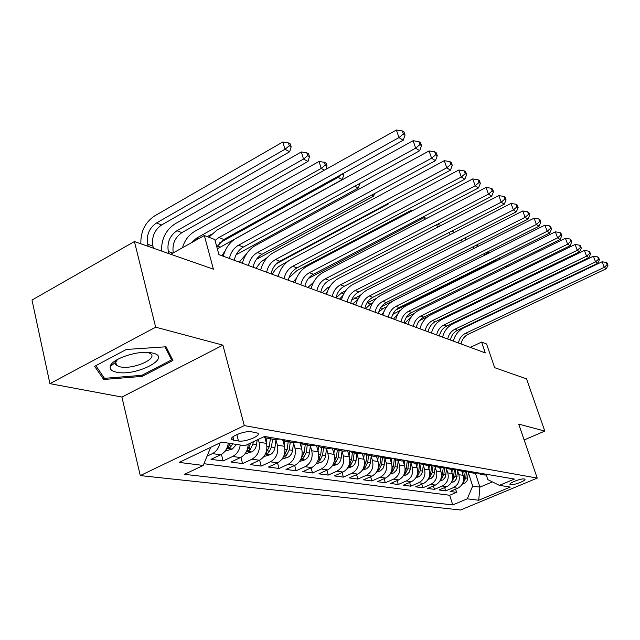 <?xml version="1.0" encoding="UTF-8"?>
<svg xmlns="http://www.w3.org/2000/svg" width="640" height="640" viewBox="0 0 640 640"><rect width="100%" height="100%" fill="white"/><g stroke="black" fill="none" stroke-linecap="round" stroke-linejoin="round"><path stroke-width="0.96" d="M524.288 478.984C521.072 478.208 507.84 483.384 510.128 484.504L510.648 484.68C513.928 485.408 527 480.304 524.776 479.152L524.288 478.984M140.272 475.584L460.584 510L537.216 478.096L244.312 425.6L140.272 475.584L121.92 397.056L222.904 345.136L155.664 327.184L49.92 383.656L121.92 397.056M49.92 383.656L32 300.056L134.416 241.544L213.408 269.2L204.344 235.52L170.776 254.272M115.592 361.424L114.464 361.36M524.152 439.968L544.784 431.072L526.544 378.84L494.664 367.68L486.584 344L481.6 342.088L470.336 347.384M155.664 327.184L134.416 241.544M228.312 443.144C227.432 448.648 224.864 452.52 220.616 454.776L210.992 459.336L223.112 460.96L221.408 454.36M248.16 444.2C247.864 450.472 245.312 454.928 240.48 457.576L231.008 462.024L242.592 463.584L240.952 457.344M264.912 437.568L266.488 443.4C267.84 451 265.496 456.624 259.464 460.256L250.136 464.592L261.216 466.08L259.632 460.176M282.84 440.288L284.504 446.328C285.856 453.768 283.568 459.264 277.624 462.816L268.44 467.056L279.048 468.48L277.52 462.872M299.976 442.768L301.76 449.136C303.112 456.424 300.864 461.8 295.016 465.272L285.968 469.408L296.128 470.776L294.656 465.44M316.432 445.296L318.288 451.816C319.64 458.96 317.44 464.232 311.68 467.624L302.768 471.664L312.512 472.976L311.088 467.896M332.336 448.144L334.144 454.4C335.496 461.4 333.336 466.56 327.664 469.88L318.88 473.832L328.24 475.088L326.856 470.24M347.68 451.104L349.368 456.872C350.72 463.736 348.6 468.792 343.016 472.04L334.36 475.912L343.352 477.12L342.008 472.488M362.4 453.872L364 459.248C365.344 465.984 363.264 470.944 357.76 474.12L349.232 477.912L357.88 479.072L356.576 474.648M376.544 456.472L378.064 461.536C379.408 468.144 377.368 473.008 371.944 476.12L363.528 479.832L371.856 480.952L370.592 476.72M390.128 458.912L391.6 463.736C392.936 470.224 390.936 474.992 385.584 478.048L377.296 481.68L385.312 482.76L384.088 478.704M403.208 461.208L404.632 465.856C405.968 472.224 404 476.904 398.728 479.904L390.552 483.464L398.272 484.504L397.096 480.616M415.792 463.376L417.192 467.896C418.52 474.152 416.584 478.752 411.392 481.688L403.328 485.184L410.776 486.184L409.632 482.448M427.912 465.416L429.304 469.872C430.624 476.016 428.728 480.528 423.6 483.408L415.648 486.84L422.832 487.8L421.728 484.224M439.608 467.384L440.992 471.768C442.312 477.808 440.44 482.248 435.392 485.072L427.544 488.432L434.48 489.368L433.4 485.928M450.904 469.296L452.28 473.6C453.584 479.544 451.752 483.904 446.768 486.68L439.024 489.976L445.728 490.88L444.68 487.568M204.344 235.52L214.808 239.544L218.904 254.608L485.272 352.896L481.6 342.088M233.816 440.248L238.488 440.992C245.256 442.36 262.056 435.456 257.608 433.112L251.512 431.808C244.768 430.328 227.592 437.392 232.216 439.72L233.816 440.248L232.92 436.808M486.376 475.232L487.832 479.656L499.4 485.36L514.424 479.064L264.56 436.448L244.92 445.736L221.608 442.104L179.16 462.408L203.232 465.448L184.456 474.328L452.736 504.92L467.296 498.816L472.68 486.064L479.928 487.136L492.368 481.896M499.4 485.36L510.344 487.064L478.704 500.256L467.296 498.816M457.696 471.032L458.864 474.672C460.168 480.552 458.352 484.864 453.408 487.616L445.728 490.88M461.816 471.136L463.184 475.376L458.864 474.672M446.624 469.144L447.816 472.88C449.12 478.856 447.272 483.248 442.264 486.04L434.48 489.368M435.16 467.192L436.368 471.016C437.688 477.096 435.808 481.568 430.728 484.416L422.832 487.8M423.288 465.16L424.512 469.088C425.84 475.28 423.92 479.824 418.768 482.728L410.776 486.184M410.976 463.064L412.224 467.088C413.552 473.392 411.608 478.024 406.384 480.984L398.272 484.504M398.208 460.88L399.48 465.016C400.816 471.432 398.832 476.152 393.528 479.168L385.312 482.76M384.96 458.616L386.248 462.872C387.584 469.4 385.568 474.208 380.192 477.288L371.856 480.952M371.192 456.256L372.504 460.632C373.848 467.288 371.792 472.192 366.336 475.328L357.88 479.072M356.888 453.808L358.216 458.312C359.56 465.096 357.472 470.088 351.936 473.304L343.352 477.12M342 451.248L343.352 455.896C344.704 462.816 342.568 467.912 336.952 471.184L328.24 475.088M326.504 448.592L327.88 453.376C329.232 460.432 327.056 465.64 321.352 468.984L312.512 472.976M310.36 445.816L311.76 450.76C313.112 457.96 310.896 463.272 305.096 466.696L296.128 470.776M293.528 442.92L294.944 448.024C296.296 455.376 294.032 460.8 288.152 464.304L279.048 468.48M275.952 439.896L277.392 445.168C278.744 452.68 276.432 458.224 270.456 461.808L261.216 466.08M258.312 439.4L259.056 442.192C260.408 449.856 258.048 455.528 251.976 459.2L242.592 463.584M220.008 442.864C218.912 447.96 216.376 451.544 212.408 453.616L207.096 456.144M203.952 463.712L449.68 495.264L456.6 492.336L455.584 489.152M463.184 475.376C464.48 481.216 462.672 485.504 457.76 488.232L450.12 491.472L456.6 492.336M240.256 445.008C239.392 450.432 236.856 454.248 232.64 456.472L223.112 460.96M210.712 447.312L203.232 465.448M222.904 345.136L244.312 425.6M544.784 431.072L518.72 424.112L537.216 478.096M475.456 473.416L479.928 487.136L478.704 500.256M468.4 472.856L472.68 486.064M272.28 437.76L266.696 438.176L263.664 436.872M267.792 438.36L274.32 439.464L279.864 439.056M290.984 440.952L285.488 441.352L281.512 439.336M286.568 441.536L292.768 442.584L298.232 442.192M308.864 444L303.448 444.384L299.52 442.408M299.544 461.472L304.888 459.84C307.408 458.496 308.928 456.232 309.432 453.056L310.392 445.56L315.792 445.184M325.96 446.92L320.624 447.288L316.752 445.344M321.672 447.464L327.288 448.416L332.6 448.048M342.336 449.712L337.072 450.064L333.256 448.16M338.104 450.24L343.464 451.144L348.688 450.792M358.024 452.384L352.84 452.728L349.072 450.856M353.856 452.904L358.968 453.768L364.12 453.424M373.08 454.952L367.968 455.288L364.24 453.448M368.968 455.456L373.848 456.28L378.928 455.952M387.528 457.416L382.488 457.736L378.864 455.976M383.48 457.904L388.136 458.688L393.144 458.376M401.408 459.784L396.44 460.096L392.968 458.44M397.416 460.256L401.872 461.008L406.816 460.712M414.76 462.064L409.864 462.36L406.52 460.808M410.824 462.52L415.088 463.24L419.96 462.952M427.608 464.256L422.776 464.544L419.568 463.08M423.728 464.704L427.808 465.392L432.608 465.112M439.976 466.368L435.208 466.64L432.128 465.264M436.152 466.8L440.056 467.464L444.8 467.184M451.896 468.4L447.2 468.664L444.232 467.36M448.12 468.824L451.872 469.456L456.544 469.192M463.392 470.36L458.752 470.616L455.896 469.384M459.672 470.776L463.264 471.384L467.88 471.128M474.488 472.248L469.912 472.504L467.16 471.336M470.808 472.656L474.264 473.24L478.816 472.992M485.2 474.08L480.68 474.32L478.032 473.216M449.68 495.264L452.736 504.92M481.568 474.472L484.888 475.032L489.376 474.792M103.696 379.488L142.224 376.376L172.92 360.472L166.056 346.784L126.296 349.472L94.632 366.304L103.696 379.488L102.888 375.992M111 364.752L112.64 364.632M115.608 364.408L116.28 364.36M141.952 375.264L142.224 376.376M215.048 240.44L218.84 237.536L398.96 137.592L396.408 130L216.832 230.208L208.84 237.248M216.792 246.824L223.856 239.488L403.208 140.28L398.96 137.592L403.344 133.976L405.04 135.064L404.016 132.04L402.32 130.944L403.344 133.976M402.32 130.944L396.408 130M403.208 140.28L405.04 135.064M148.2 246.368L147.672 244.256C146.232 235.224 149.152 228.136 156.432 222.992L284.976 149.264L282.792 142.008L154.616 215.92C145.128 222.312 140.544 231.608 140.856 243.8M153.456 248.208L152.92 246.112C151.48 237.12 154.384 230.072 161.632 224.96L289.688 151.752L284.976 149.264L289.28 145.8L291.16 146.808L290.28 143.92L288.4 142.904L289.28 145.8M288.4 142.904L282.792 142.008M289.688 151.752L291.16 146.808M152.648 353.048L150.448 352.648C136.928 350.352 111.04 359.304 110.184 366.544C109.68 369.248 111.712 371.112 116.288 372.136C135.672 376.872 173.168 357.464 152.648 353.048M117.64 359.36L115.36 362.512L116.528 365.408L119.928 366.8C132.264 369.968 158.392 358.824 150.56 353.664L147.712 352.4M115.568 361.336L114.568 361.28M165.008 346.848L171.584 359.896L141.832 375.328L104.488 378.328L95.832 365.664M170.536 355.712L171.584 359.896M229.424 258.488C230.712 252.48 233.768 248.048 238.568 245.2L415.664 148.152L413.136 140.72L236.568 238.016C229.92 241.928 225.488 248 223.264 256.216M234.256 260.272C235.544 254.296 238.576 249.896 243.36 247.064L419.712 150.712L415.664 148.152L419.928 144.608L421.544 145.648L420.528 142.68L418.912 141.64L419.928 144.608M418.912 141.64L413.136 140.72M419.712 150.712L421.544 145.648M248.448 265.512C249.704 259.632 252.704 255.304 257.432 252.528L431.584 158.216L429.08 150.936L255.44 245.488C248.888 249.296 244.536 255.224 242.368 263.264M253.08 267.216C254.328 261.368 257.304 257.064 262.016 254.304L435.448 160.664L431.584 158.216L435.728 154.744L437.272 155.736L436.264 152.832L434.728 151.832L435.728 154.744M434.728 151.832L429.08 150.936M435.448 160.664L437.272 155.736M266.656 272.232C267.88 266.472 270.824 262.24 275.48 259.536L446.776 167.824L444.296 160.688L273.496 252.632C267.048 256.344 262.768 262.136 260.648 270.016M271.088 273.864C272.304 268.136 275.232 263.928 279.872 261.24L450.472 170.152L446.776 167.824L450.816 164.416L452.28 165.36L451.288 162.512L449.816 161.568L450.816 164.416M449.816 161.568L444.296 160.688M450.472 170.152L452.28 165.36M284.104 278.664C285.296 273.024 288.184 268.888 292.776 266.256L461.296 177L458.84 170L290.792 259.48C284.44 263.104 280.232 268.768 278.168 276.48M288.352 280.232C289.528 274.624 292.408 270.512 296.984 267.888L464.824 179.224L461.296 177L465.224 173.664L466.624 174.56L465.64 171.768L464.24 170.864L465.224 173.664M464.24 170.864L458.84 170M464.824 179.224L466.624 174.56M225.032 451.16L232.392 448.992L236.496 444.424M230.344 443.464L227.496 447.928L230.488 447.104L232.736 443.84M168.864 253.608L168.336 251.536C166.888 242.68 169.744 235.744 176.912 230.736L303.504 159.064L301.328 151.952L175.104 223.8C165.752 230.032 161.248 239.12 161.6 251.064M173.256 252.888C172.024 244.208 174.904 237.448 181.896 232.616L308 161.44L303.504 159.064L307.688 155.672L309.48 156.632L308.608 153.8L306.816 152.832L307.688 155.672M306.816 152.832L301.328 151.952M308 161.44L309.48 156.632M244.896 453.96L251.728 451.888C254.376 450.44 255.976 448.024 256.536 444.632L257.16 439.944M250.76 442.968L247.072 450.872L249.968 450.056L252.944 444.064L253.248 441.792M191.416 242.744L196.52 238.152L321.2 168.424L319.04 161.448L194.712 231.352C188.776 234.888 184.68 240.36 182.448 247.76M207.248 236.64L211.424 234.304M324.464 170.152L321.2 168.424L325.272 165.096L326.992 166.016L326.128 163.24L324.408 162.312L325.272 165.096M324.408 162.312L319.04 161.448M325.936 169.328L326.992 166.016M263.928 456.568L270.224 454.656C272.824 453.248 274.4 450.88 274.944 447.56L275.976 439.696M266.296 442.68L266.888 438.224M265.696 453.536L268.584 452.88L271.504 447.016L272.544 439.168M270.36 438.8L269.32 446.672L265.872 453.104M217.32 248.792L342.24 179.552L338.128 177.376L337.832 176.44M219.576 242.896L338.128 177.376L342.096 174.112L343.736 174.992L343.248 173.448M342.24 179.552L343.736 174.992M282.128 459.072L287.928 457.304C290.488 455.928 292.032 453.616 292.56 450.368L293.552 442.728M284.296 445.552L284.864 441.184M283.696 456.368L286.408 455.576L289.272 449.848L290.272 442.16M288.184 441.808L287.176 449.512L284.048 455.52M236.144 254.736L358.272 188.032L354.784 186.184M225.152 250.8L221.856 255.696M358.272 188.032L359.768 183.584M300.824 284.84C301.984 279.312 304.824 275.264 309.352 272.688L475.176 185.768L472.744 178.912L307.376 266.048C301.12 269.576 296.984 275.12 294.968 282.672M304.904 286.344C306.056 280.84 308.88 276.816 313.384 274.256L478.552 187.904L475.176 185.768L479 182.496L480.344 183.36L479.376 180.624L478.024 179.752L479 182.496M478.024 179.752L472.744 178.912M478.552 187.904L480.344 183.36M301.528 448.312L302.088 443.96M300.848 458.944L303.472 458.168L306.288 452.552L307.248 445.032M305.248 444.688L304.28 452.232L301.464 457.864M256.392 259.376L373.632 196.152L371.656 195.112M246.744 253.48L239.304 262.136M373.632 196.152L374.536 193.552M316.88 290.76C318.008 285.344 320.8 281.384 325.256 278.872L488.456 194.168L486.056 187.44L323.296 272.344C317.128 275.792 313.056 281.216 311.088 288.624M320.792 292.2C321.912 286.816 324.696 282.872 329.136 280.376L491.696 196.216L488.456 194.168L492.192 190.96L493.48 191.784L492.52 189.096L491.224 188.264L492.192 190.96M491.224 188.264L486.056 187.44M491.696 196.216L493.48 191.784M316.224 463.776L321.144 462.28C323.632 460.96 325.12 458.744 325.616 455.632L326.544 448.288M318.04 450.96L318.6 446.56M317.528 461.496L319.84 460.648L322.592 455.152L323.528 447.776M321.608 447.456L320.672 454.84L318.024 460.248M276.608 263.6L388.368 203.952L387.768 203.632M267.136 257.672L260.864 261.936L256.072 268.32M388.368 203.952L388.648 203.168M332.288 296.448C333.392 291.136 336.144 287.256 340.528 284.8L501.192 202.216L498.808 195.608L338.576 278.4C332.504 281.76 328.496 287.072 326.568 294.336M336.048 297.832C337.144 292.552 339.88 288.688 344.256 286.248L504.288 204.176L501.192 202.216L504.832 199.064L506.064 199.856L505.112 197.216L503.872 196.424L504.832 199.064M503.872 196.424L498.808 195.608M504.288 204.176L506.064 199.856M332.224 466L336.752 464.616C339.2 463.328 340.664 461.152 341.152 458.104L342.048 450.904M333.888 453.496L334.448 449.008M333.424 463.864L335.544 463.024L338.248 457.64L339.152 450.416M337.304 450.12L336.4 457.344L333.96 462.48M277.64 276.28L278.6 274.904M288.072 261.2L278.344 266.768L274.928 270.144L272.192 274.272M347.104 301.912C348.184 296.704 350.888 292.904 355.216 290.504L513.392 209.936L511.04 203.448L353.272 284.216C347.28 287.504 343.344 292.704 341.456 299.832M350.72 303.248C351.792 298.064 354.48 294.28 358.792 291.896L516.368 211.816L513.392 209.936L516.952 206.84L518.136 207.6L517.192 205.008L516.008 204.24L516.952 206.84M516.008 204.24L511.04 203.448M516.368 211.816L518.136 207.6M347.576 468.136L352.216 466.608L354.64 464.32L355.976 461.064L356.936 453.424M349.096 455.944L349.672 451.312M348.696 466.136L350.616 465.312L353.28 460.032L354.152 452.952M352.384 452.616L351.504 459.752L349.264 464.624M293.096 281.984L296.496 278.136M410.968 211.464L410.688 210.608L296.824 270.648L288.904 277.976M412.136 210.848L410.688 210.608M361.36 307.176C362.416 302.064 365.072 298.336 369.336 295.992L525.112 217.336L522.784 210.968L367.408 289.808C361.504 293.024 357.624 298.128 355.776 305.112M364.84 308.456C365.888 303.368 368.536 299.656 372.784 297.328L527.968 219.144L525.112 217.336L528.584 214.296L529.72 215.024L528.792 212.488L527.648 211.752L528.584 214.296M527.648 211.752L522.784 210.968M527.968 219.144L529.72 215.024M375.08 312.232C376.112 307.216 378.728 303.56 382.928 301.272L536.368 224.456L534.064 218.192L381.016 295.2C375.192 298.336 371.376 303.344 369.568 310.2M378.432 313.472C379.456 308.472 382.056 304.84 386.248 302.56L539.112 226.184L536.368 224.456L539.76 221.464L540.856 222.168L539.928 219.672L538.832 218.96L539.76 221.464M538.832 218.96L534.064 218.192M539.112 226.184L540.856 222.168M388.296 317.112C389.304 312.184 391.88 308.6 396.024 306.36L547.184 231.288L544.904 225.144L394.12 300.384C388.376 303.456 384.624 308.368 382.848 315.104M391.528 318.304C392.528 313.4 395.088 309.832 399.224 307.6L549.824 232.96L547.184 231.288L550.504 228.352L551.552 229.032L550.64 226.576L549.592 225.896L550.504 228.352M549.592 225.896L544.904 225.144M549.824 232.96L551.552 229.032M401.04 321.816C402.024 316.968 404.56 313.456 408.648 311.264L557.592 237.872L555.336 231.824L406.76 305.384C401.096 308.4 397.392 313.208 395.656 319.824M404.152 322.96C405.128 318.144 407.656 314.64 411.736 312.456L560.136 239.48L557.592 237.872L560.84 234.984L561.848 235.632L560.952 233.224L559.936 232.568L560.84 234.984M559.936 232.568L555.336 231.824M560.136 239.48L561.848 235.632M413.328 326.352C414.288 321.592 416.792 318.136 420.824 315.992L567.616 244.208L565.384 238.264L418.944 310.216C413.36 313.16 409.712 317.888 408.008 324.384M416.336 327.456C417.288 322.72 419.784 319.28 423.8 317.144L570.064 245.752L567.616 244.208L570.792 241.368L571.768 241.992L570.872 239.624L569.896 238.992L570.792 241.368M569.896 238.992L565.384 238.264M570.064 245.752L571.768 241.992M425.192 330.728C426.136 326.048 428.592 322.656 432.576 320.552L577.272 250.312L575.064 244.464L430.712 314.872C425.2 317.76 421.608 322.4 419.936 328.784M428.096 331.8C429.032 327.144 431.48 323.768 435.448 321.672L579.632 251.8L577.272 250.312L580.384 247.52L581.32 248.12L580.44 245.784L579.496 245.176L580.384 247.52M579.496 245.176L575.064 244.464M579.632 251.8L581.32 248.12M436.656 334.952C437.576 330.36 440 327.024 443.928 324.96L586.576 256.192L584.4 250.44L442.072 319.368C436.632 322.2 433.096 326.752 431.456 333.04M439.456 335.984C440.376 331.408 442.792 328.096 446.704 326.04L588.856 257.632L586.576 256.192L589.624 253.448L590.528 254.024L589.656 251.728L588.752 251.144L589.624 253.448M588.752 251.144L584.4 250.44M588.856 257.632L590.528 254.024M447.728 339.04C448.632 334.52 451.016 331.248 454.896 329.224L595.56 261.872L593.4 256.208L453.056 323.712C447.688 326.488 444.2 330.968 442.592 337.144M450.44 340.04C451.336 335.536 453.712 332.28 457.576 330.264L597.76 263.256L595.56 261.872L598.544 259.168L599.416 259.728L598.552 257.472L597.68 256.904L598.544 259.168M597.68 256.904L593.4 256.208M597.76 263.256L599.416 259.728M458.432 342.992C459.32 338.544 461.672 335.328 465.496 333.344L604.232 267.352L602.096 261.776L463.672 327.92C458.376 330.64 454.936 335.04 453.36 341.12M461.056 343.96C461.936 339.528 464.28 336.328 468.096 334.352L606.352 268.688L604.232 267.352L607.152 264.688L608 265.232L607.144 263.008L606.296 262.464L607.152 264.688M606.296 262.464L602.096 261.776M606.352 268.688L608 265.232M362.328 470.184L366.624 468.768L369.008 466.528L370.312 463.336L371.248 455.84M363.712 458.288L364.296 453.496M363.368 468.304L365.112 467.504L367.72 462.336L368.568 455.4M366.888 454.96L366.016 462.064L363.96 466.688M307.976 287.472L313.496 282.304M424.52 219.536L423.904 217.696L308.416 278.464M427.064 218.208L423.904 217.696M376.504 472.168L380.48 470.848L383.12 468.176L384.112 465.52L385.016 458.168M377.768 460.552L378.296 456.152M377.472 470.376L379.056 469.616L381.616 464.544L382.44 457.728M380.832 457.184L379.976 464.28L378.088 468.664M322.32 292.768L327.68 287.736L329.808 286.64M325.824 294.056L327.176 292.232M437.544 227.264L436.672 224.696M441.184 225.256L436.928 224.568M390.136 474.08L393.816 472.856L396.424 470.232L397.392 467.624L398.264 460.4M391.296 462.728L391.768 458.752M391.056 472.368L392.472 471.648L394.992 466.672L395.792 459.92M394.264 459.28L393.416 466.424L391.688 470.576M336.144 297.872L341.432 292.936L345.664 290.776M339.528 299.112L343 295.328M454.456 232.416L453.344 231.808L453.688 232.808M450.072 234.656L449.296 232.376M453.344 231.808L451.112 231.448M403.272 475.92L406.672 474.784L409.232 472.208L410.184 469.648L411.04 462.56M404.32 464.832L404.752 461.176M404.136 474.288L405.392 473.608L407.872 468.72L408.664 462M407.2 461.272L406.352 468.48L404.768 472.408M351.552 300.232L361.176 294.672M352.752 303.992L358.072 299.12M466.48 239.536L465.056 238.128L465.688 239.944M462.144 241.736L461.448 239.728M415.92 477.696L419.488 476.376L421.584 474.12L422.52 471.608L423.344 464.656M416.872 466.856L417.264 463.456M416.736 476.12L417.856 475.496L420.288 470.704L421.08 463.968M419.68 463.16L418.824 470.464L417.384 474.176M366.712 303.24L376.592 298.232M365.52 308.704L370.648 303.984L372.584 303.016M476.632 245.008L477.464 246.672M478.016 246.392L477.248 244.696M473.768 248.528L473.152 246.76M477.152 246.504L476.288 247.256M428.112 479.416L431.432 478.176L433.504 475.96L434.416 473.488L435.224 466.648M428.976 468.808L429.344 465.6M428.896 477.888L429.872 477.32L432.272 472.608L433.048 465.832M431.664 465.384L430.856 472.384L429.536 475.888M378.76 312.016L382.92 308.624L386.704 306.736M381.296 306.776L484.968 255.04L484.432 253.504M487.856 251.8L489.112 252.92L488.592 251.432M488.048 252.344L484.968 255.04M439.88 481.072L442.96 479.912L445.248 477.28L446.696 468.536M440.656 470.696L441.008 467.624M440.624 479.592L441.472 479.08L443.832 474.448L444.608 467.608M443.224 467.576L442.464 474.232L441.264 477.536M392.76 314.384L400.512 310.272M496.32 261.048L495.312 259.976M395.824 310.032L495.544 260.632L497.56 258.864M498.936 258.184L499.592 258.536L499.392 257.96M384.016 311.504L381.864 314.736M499.12 259.656L499.592 258.536M451.232 482.68L454.496 481.312L456.352 479.008L457.776 470.336M451.936 472.52L452.272 469.536M451.952 481.232L454.992 476.224L455.76 469.424M454.4 469.64L453.672 476.016L452.584 479.128M406.288 317.432L414.168 313.56M507.248 266.824L505.936 266.128M398.424 313.128L393.552 319.048M508.824 266.056L509.544 264.352M462.208 484.232L465.248 482.936L467.088 480.672L468.488 472.048M462.832 474.28L463.16 471.36M463.272 481.72L463.496 482.416L465.784 477.944L466.504 471.472M465.2 471.584L464.504 477.736L463.52 480.664M419.44 320.632L428.176 316.368M517.784 272.4L516.68 271.808M412.224 315.688L404.864 323.224M518.208 272.192L518.824 270.76M452.28 473.6L447.816 472.88M440.992 471.768L436.368 471.016M429.304 469.872L424.512 469.088M417.192 467.896L412.224 467.088M404.632 465.856L399.48 465.016M391.6 463.736L386.248 462.872M378.064 461.536L372.504 460.632M364 459.248L358.216 458.312M349.368 456.872L343.352 455.896M334.144 454.4L327.88 453.376M318.288 451.816L311.76 450.76M301.76 449.136L294.944 448.024M284.504 446.328L277.392 445.168M266.488 443.4L259.056 442.192M220.616 454.776L212.408 453.616M457.76 488.232L453.408 487.616M446.768 486.68L442.264 486.04M435.392 485.072L430.728 484.416M423.6 483.408L418.768 482.728M411.392 481.688L406.384 480.984M398.728 479.904L393.528 479.168M385.584 478.048L380.192 477.288M371.944 476.12L366.336 475.328M357.76 474.12L351.936 473.304M343.016 472.04L336.952 471.184M327.664 469.88L321.352 468.984M311.68 467.624L305.096 466.696M295.016 465.272L288.152 464.304M277.624 462.816L270.456 461.808M259.464 460.256L251.976 459.2M240.48 457.576L232.64 456.472M236.8 434.576L238.488 440.992M218.84 237.536L223.856 239.488M147.672 244.256L152.92 246.112M156.432 222.992L161.632 224.96M238.568 245.2L243.36 247.064M257.432 252.528L262.016 254.304M275.48 259.536L279.872 261.24M292.776 266.256L296.984 267.888M226.832 448.24L232.208 449.048M168.336 251.536L172.84 253.12M176.912 230.736L181.896 232.616M229.816 444.528L230.488 447.104M246.592 451.2L251.552 451.944M252.944 444.064L256.536 444.632M249.584 443.528L250.664 443.696M196.52 238.152L198.384 238.856M249.32 447.632L249.968 450.056M265.472 454.024L270.056 454.712M271.504 447.016L274.944 447.56M266.968 446.296L269.32 446.672M217.264 245.992L219.888 246.984M267.968 450.592L268.584 452.88M283.536 456.728L287.76 457.36M289.272 449.848L292.56 450.368M284.984 449.16L287.176 449.512M236.888 253.408L237.728 253.728M285.808 453.416L286.408 455.576M309.352 272.688L313.384 274.256M300.824 459.312L304.72 459.896M306.288 452.552L309.432 453.056M302.232 451.904L304.28 452.232M302.904 456.12L303.472 458.168M325.256 278.872L329.136 280.376M317.392 461.792L320.984 462.328M322.592 455.152L325.616 455.632M318.768 454.536L320.672 454.84M319.288 458.704L319.84 460.648M340.528 284.8L344.256 286.248M333.288 464.168L336.6 464.664M338.248 457.64L341.152 458.104M334.624 457.064L336.4 457.344M335.008 461.184L335.544 463.024M355.216 290.504L358.792 291.896M348.544 466.448L351.592 466.904M353.28 460.032L356.064 460.48M349.848 459.488L351.504 459.752M350.112 463.56L350.616 465.312M369.336 295.992L372.784 297.328M382.928 301.272L386.248 302.56M396.024 306.36L399.224 307.6M408.648 311.264L411.736 312.456M420.824 315.992L423.8 317.144M432.576 320.552L435.448 321.672M443.928 324.96L446.704 326.04M454.896 329.224L457.576 330.264M465.496 333.344L468.096 334.352M363.208 468.64L366 469.064M367.72 462.336L370.4 462.76M364.472 461.816L366.016 462.064M364.616 465.84L365.112 467.504M377.304 470.752L379.872 471.136M381.616 464.544L384.2 464.952M378.536 464.056L379.976 464.28M327.68 287.736L328.904 288.2M378.576 468.032L379.056 469.616M390.864 472.784L393.216 473.136M394.992 466.672L397.472 467.072M392.072 466.208L393.416 466.424M341.432 292.936L343.744 293.816M392.008 470.136L392.472 471.648M403.928 474.736L406.08 475.056M407.872 468.72L410.264 469.104M405.104 468.28L406.352 468.48M354.704 297.952L357.944 299.184M404.952 472.168L405.392 473.608M416.512 476.616L418.48 476.912M420.288 470.704L422.6 471.064M417.664 470.28L418.824 470.464M367.512 302.8L370.648 303.984M417.424 474.12L417.856 475.496M428.648 478.432L430.44 478.696M432.272 472.608L434.496 472.96M429.776 472.208L430.856 472.384M380.624 307.76L382.92 308.624M429.488 476.096L429.872 477.32M440.36 480.184L441.984 480.424M443.832 474.448L445.984 474.792M441.464 474.072L442.464 474.232M393.68 312.696L394.776 313.112M441.144 478.048L441.472 479.08M451.672 481.872L453.136 482.096M454.992 476.224L457.072 476.552M452.744 475.864L453.672 476.016M452.4 479.92L452.672 480.776M462.592 483.512L463.912 483.704M465.784 477.944L467.792 478.264M463.648 477.6L464.504 477.736M509.984 484.056L510.128 484.504M310.408 445.56L304.504 444.568M231.784 438.072L232.216 439.72M115.36 362.512L110.184 366.544M115.656 361.72L116.528 365.408"/></g></svg>
